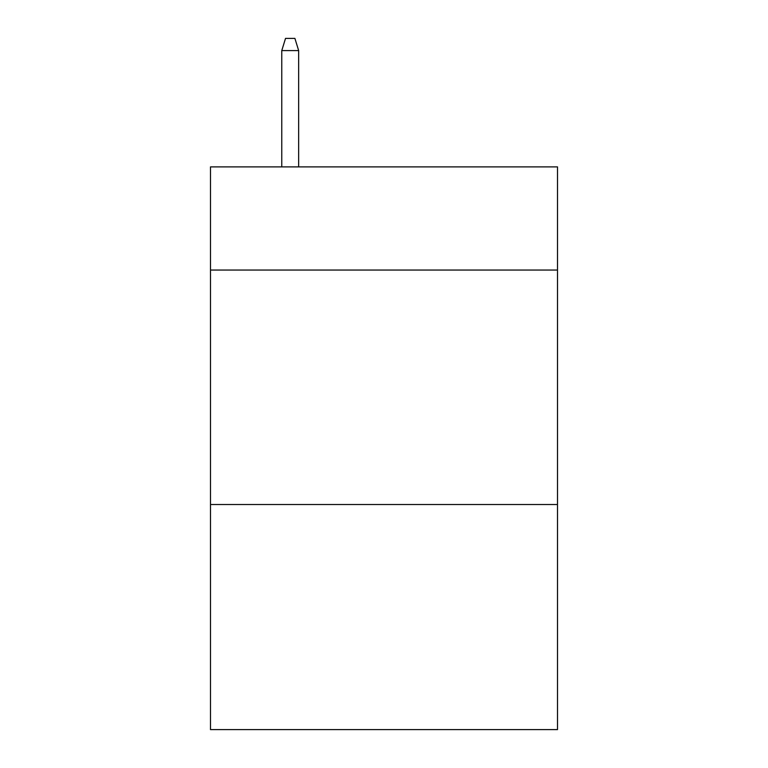 <?xml version="1.0" encoding="UTF-8"?>
<svg xmlns="http://www.w3.org/2000/svg" width="768" height="768" viewBox="0 0 768 768"><rect width="100%" height="100%" fill="white"/><g stroke="black" fill="none" stroke-linecap="round" stroke-linejoin="round"><path stroke-width="1.15" d="M557.501 270.048L557.501 166.886L210.499 166.886L210.499 270.048L557.501 270.048L557.501 729.6L210.499 729.6L210.499 270.048M557.501 504.518L210.499 504.518M298.656 166.886L298.656 50.592L281.77 50.592L281.77 166.886M281.77 50.592L285.523 38.4L294.902 38.4L298.656 50.592"/></g></svg>
